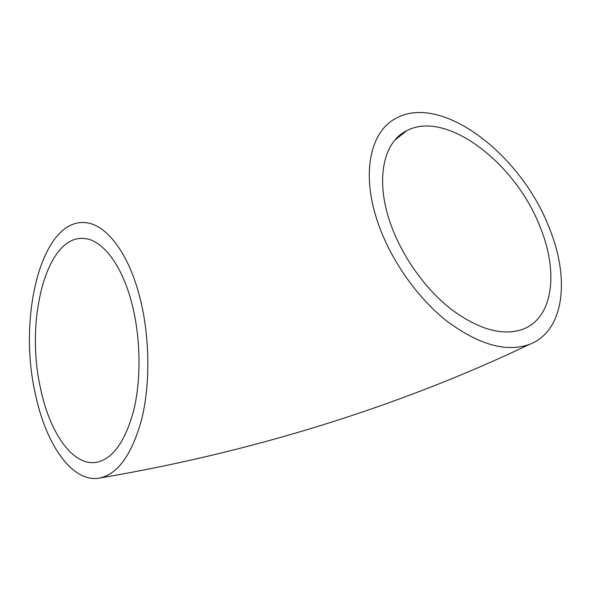 <?xml version="1.0" encoding="UTF-8"?>
<svg xmlns="http://www.w3.org/2000/svg" width="591" height="591" viewBox="0 0 591 591"><rect width="100%" height="100%" fill="white"/><g stroke="black" fill="none" stroke-linecap="round" stroke-linejoin="round"><path stroke-width="0.89" d="M132.473 305.857C140.835 339.714 141.16 380.781 133.44 411.513C124.583 442.999 111.854 459.997 95.247 462.509C71.784 465.324 49.356 431.563 40.483 388.095C24.992 320.381 46.268 234.405 84.306 238.505C102.738 239.791 122.706 265.699 132.473 305.857M390.171 222.6C401.341 255.275 424.789 288.585 451.044 309.159C478.946 329.741 503 336.397 523.22 329.128C553.235 317.566 558.429 272.458 540.676 228.422C516.837 164.254 446.796 109.254 406.667 130.722C383.574 141.884 375.049 179.073 390.171 222.6M549.578 228.761C522.296 155.972 442.74 93.215 396.546 118.001C370.646 130.729 360.732 172.594 377.715 222.12C390.311 259.464 417.091 297.701 447.106 321.29C478.983 344.849 506.443 352.546 529.47 344.39C564.405 331.13 569.975 278.959 549.578 228.761M35.142 392.867C17.708 315.978 41.732 217.717 85.761 222.711C106.476 224.454 129.037 253.495 140.237 298.92C149.9 337.513 150.35 384.556 141.581 419.728C131.505 455.713 117.055 475.223 98.239 478.274C70.957 481.879 45.189 442.6 35.142 392.867M529.47 344.39C397.632 407.28 249.683 452.817 98.239 478.274M395.083 139.919L406.667 130.722"/></g></svg>
